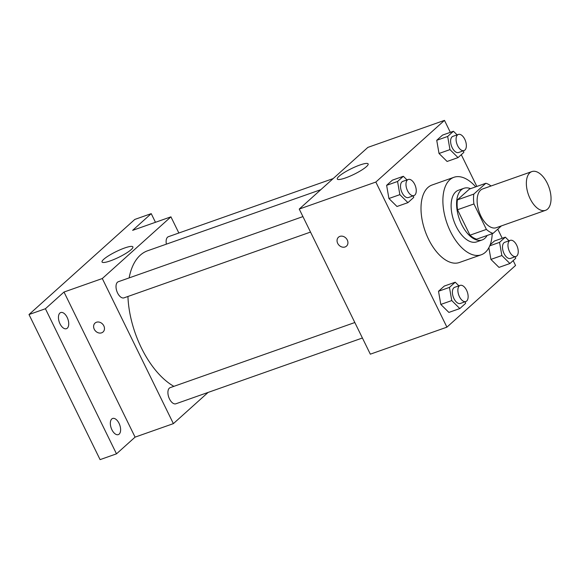 <?xml version="1.0" encoding="UTF-8"?>
<svg xmlns="http://www.w3.org/2000/svg" width="580" height="580" viewBox="0 0 580 580"><rect width="100%" height="100%" fill="white"/><g stroke="black" fill="none" stroke-linecap="round" stroke-linejoin="round"><path stroke-width="0.87" d="M547.281 183.251A20.539 10.911 -109.4 0 1 545.534 210.33A20.539 10.911 -109.4 0 1 528.409 194.59A20.539 10.911 -109.4 0 1 531.867 171.593A20.539 10.911 -109.4 0 1 547.281 183.251M545.534 210.33L496.291 227.701A20.539 10.911 -109.4 0 1 479.174 211.954A20.539 10.911 -109.4 0 1 482.632 188.957L531.867 171.593M493.072 233.385L476.659 239.17A26.513 14.08 -109.4 0 1 469.988 235.19L457.518 209.743A26.513 14.08 -109.4 0 1 457.402 199.875L469.445 189.058L485.859 183.266L473.816 194.09A26.513 14.08 -109.4 0 0 473.933 203.957L486.402 229.405A26.513 14.08 -109.4 0 0 493.072 233.385L501.403 225.895M485.859 183.266A26.513 14.08 -109.4 0 1 491.028 185.992M470.576 188.66A27.39 14.551 70.6 0 0 463.942 188.29A27.39 14.551 70.6 0 0 459.331 218.957A27.39 14.551 70.6 0 0 482.161 239.946A27.39 14.551 70.6 0 0 484.894 238.3A27.39 14.551 70.6 0 0 487.099 235.494M482.161 239.946L476.688 241.874A27.39 14.551 -109.4 0 1 453.857 220.886A27.39 14.551 -109.4 0 1 458.468 190.218L463.942 188.29M457.402 199.875L473.816 194.09M469.988 235.19L486.402 229.405M457.518 209.743L473.933 203.957M492.232 233.682A41.078 21.823 -109.4 0 1 481.24 254.787A41.078 21.823 -109.4 0 1 446.999 223.3A41.078 21.823 -109.4 0 1 453.915 177.299A41.078 21.823 -109.4 0 1 475.716 186.847M481.24 254.787L459.36 262.508A41.078 21.823 -109.4 0 1 425.118 231.021A41.078 21.823 -109.4 0 1 432.035 185.02L453.915 177.299M458.896 285.824L455.235 282.206L444.295 286.063L438.516 291.254L440.807 304.435L448.884 312.417L459.824 308.56L465.602 303.362L465.312 301.709M407.008 179.901L403.346 176.284L392.406 180.141L386.628 185.332L388.919 198.512L396.995 206.494L407.936 202.637L413.714 197.439L413.424 195.786M450.341 132.349L444.476 120.372L375.833 182.055L446.919 327.156L515.555 265.466L513.177 260.608M502.229 238.271L497.771 229.158M476.847 186.448L461.281 154.686M509.001 240.794L505.339 237.169L499.561 242.368L501.86 255.541L490.912 259.405L488.875 247.696L490.912 259.405L498.988 267.387L509.929 263.523L515.707 258.332L515.417 256.679M494.399 241.033L490.151 244.854L494.399 241.033L505.339 237.169M457.113 134.872L453.451 131.247L442.511 135.111L436.733 140.302L439.024 153.482L447.1 161.465L458.04 157.6L463.819 152.41L463.529 150.756M444.476 120.372L367.88 147.385L299.244 209.068L370.33 354.17L446.919 327.156M299.244 209.068L375.833 182.055M359.883 165.024A17.175 3.132 153.9 0 1 368.133 163.915A17.175 3.132 153.9 0 1 354.09 174.283A17.175 3.132 153.9 0 1 337.292 179.024A17.175 3.132 153.9 0 1 344.107 172.63A17.175 3.132 153.9 0 1 359.883 165.024M347.275 239.989A5.988 4.959 48.1 0 1 346.492 246.137A5.988 4.959 48.1 0 1 338.8 244.992A5.988 4.959 48.1 0 1 338.481 237.22A5.988 4.959 48.1 0 1 347.275 239.989M346.492 246.13A5.988 4.959 48.1 0 1 338.8 244.992A5.988 4.959 48.1 0 1 338.481 237.22M173.884 386.345A73.674 39.135 -109.4 0 1 127.933 296.474M129.137 277.9A73.674 39.135 -109.4 0 1 147.653 250.756L320.812 189.689M333.166 178.582L168.417 236.691A8.562 4.546 70.6 0 0 166.387 244.151M362.413 338.002L175.899 403.782A8.562 4.546 -109.4 0 1 168.766 397.227A8.562 4.546 -109.4 0 1 170.201 387.643L354.829 322.524M310.517 232.08L124.004 297.859A8.562 4.546 -109.4 0 1 116.87 291.305A8.562 4.546 -109.4 0 1 118.313 281.72L302.934 216.601M178.85 233.008L170.933 216.84L102.297 278.531L173.376 423.632L208.097 392.428M155.469 222.299L151.228 213.643L134.814 219.429L29 314.534L100.086 459.628L116.493 453.843L135.082 437.132L173.376 423.632M151.228 213.643L132.639 230.347L170.933 216.84M29 314.534L45.414 308.741L116.493 453.843M102.297 278.531L64.003 292.037L45.414 308.741M124.642 247.993A17.175 3.132 153.9 0 1 132.885 246.884A17.175 3.132 153.9 0 1 118.842 257.252A17.175 3.132 153.9 0 1 102.044 261.993A17.175 3.132 153.9 0 1 108.866 255.599A17.175 3.132 153.9 0 1 124.642 247.993M64.003 292.037L135.082 437.132M103.827 325.851A5.988 4.959 48.1 0 1 103.044 331.992A5.988 4.959 48.1 0 1 95.352 330.854A5.988 4.959 48.1 0 1 95.033 323.082A5.988 4.959 48.1 0 1 103.827 325.851M103.044 331.992A5.988 4.959 48.1 0 1 95.359 330.846A5.988 4.959 48.1 0 1 95.04 323.082M111.773 418.985A8.562 4.546 -109.4 0 1 112.629 418.47A8.562 4.546 -109.4 0 1 119.763 425.031A8.562 4.546 -109.4 0 1 118.327 434.616A8.562 4.546 -109.4 0 1 111.527 428.917A8.562 4.546 -109.4 0 1 111.773 418.985M59.885 313.062A8.562 4.546 -109.4 0 1 60.74 312.548A8.562 4.546 -109.4 0 1 67.874 319.109A8.562 4.546 -109.4 0 1 66.432 328.693A8.562 4.546 -109.4 0 1 59.631 322.995A8.562 4.546 -109.4 0 1 59.885 313.062M453.451 131.247L447.673 136.445L449.964 149.618L458.04 157.6M464.065 150.568L458.591 152.496A8.562 4.546 -109.4 0 1 451.458 145.942A8.562 4.546 -109.4 0 1 452.9 136.358L458.367 134.429A8.562 4.546 -109.4 0 1 464.79 139.287A8.562 4.546 -109.4 0 1 464.065 150.568A8.562 4.546 -109.4 0 1 456.931 144.007A8.562 4.546 -109.4 0 1 458.367 134.429M442.511 135.111L436.733 140.302L439.024 153.482L449.964 149.618M439.024 153.482L447.1 161.465M436.733 140.302L447.673 136.445M403.346 176.284L397.568 181.475L399.859 194.648L407.936 202.637M413.961 195.598L408.487 197.526A8.562 4.546 -109.4 0 1 401.353 190.972A8.562 4.546 -109.4 0 1 402.796 181.388L408.262 179.459A8.562 4.546 -109.4 0 1 414.685 184.317A8.562 4.546 -109.4 0 1 413.961 195.598A8.562 4.546 -109.4 0 1 406.826 189.044A8.562 4.546 -109.4 0 1 408.262 179.459M392.406 180.141L386.628 185.332L388.919 198.512L399.859 194.648M388.919 198.512L396.995 206.494M386.628 185.332L397.568 181.475M501.86 255.541L509.929 263.523M515.953 256.49L510.48 258.419A8.562 4.546 -109.4 0 1 503.346 251.858A8.562 4.546 -109.4 0 1 504.788 242.28L510.262 240.345A8.562 4.546 -109.4 0 1 516.678 245.21A8.562 4.546 -109.4 0 1 515.953 256.49A8.562 4.546 -109.4 0 1 508.82 249.929A8.562 4.546 -109.4 0 1 510.262 240.345M490.912 259.405L498.988 267.387M489.766 245.819L499.561 242.368M455.235 282.206L449.457 287.397L451.755 300.57L459.824 308.56M465.849 301.52L460.375 303.449A8.562 4.546 -109.4 0 1 453.241 296.895A8.562 4.546 -109.4 0 1 454.684 287.31L460.158 285.382A8.562 4.546 -109.4 0 1 466.574 290.239A8.562 4.546 -109.4 0 1 465.849 301.52A8.562 4.546 -109.4 0 1 458.715 294.959A8.562 4.546 -109.4 0 1 460.158 285.382M444.295 286.063L438.516 291.254L440.807 304.435L451.755 300.57M440.807 304.435L448.884 312.417M438.516 291.254L449.457 287.397"/></g></svg>
